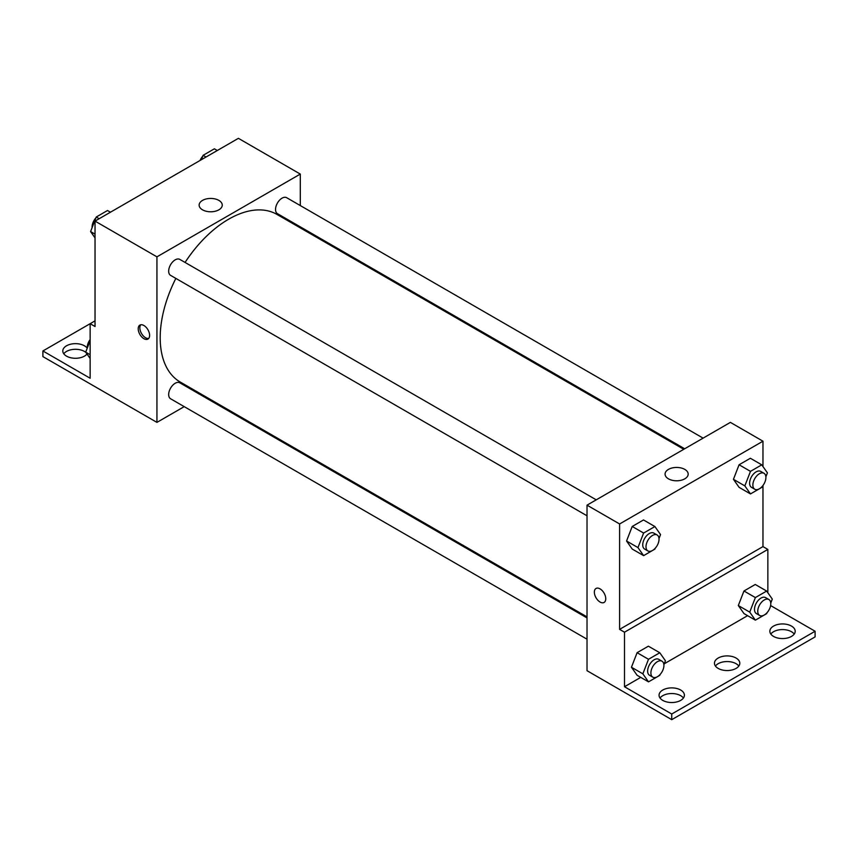 <?xml version="1.0" encoding="UTF-8"?>
<svg xmlns="http://www.w3.org/2000/svg" width="858" height="858" viewBox="0 0 858 858"><rect width="100%" height="100%" fill="white"/><g stroke="black" fill="none" stroke-linecap="round" stroke-linejoin="round"><path stroke-width="1.29" d="M95.034 320.871L90.144 323.691L90.144 378.239L42.9 350.965L90.144 323.691L95.034 326.512L95.034 221.107L238.395 138.331L300.3 174.077L300.3 205.577M143.908 338.674A8.065 4.655 60 0 1 138.642 331.574A8.065 4.655 60 0 1 139.875 325.107A8.065 4.655 60 0 1 147.941 329.762A8.065 4.655 60 0 1 147.941 339.071A8.065 4.655 60 0 1 143.908 338.674M42.9 350.965L42.9 356.606L156.939 422.383L156.939 256.842L95.034 221.107M596.235 499.839L179.794 259.395A9.213 5.32 120 0 0 172.694 261.872A9.213 5.32 120 0 0 168.672 271.139A9.213 5.32 120 0 0 170.581 275.364L587.022 515.797M587.022 617.921L179.794 382.807A9.213 5.32 120 0 0 172.694 385.274A9.213 5.32 120 0 0 168.672 394.551A9.213 5.32 120 0 0 170.581 398.766L587.022 639.199M203.539 395.484L202.649 395.999M184.213 406.638L156.939 422.383M300.3 226.855L300.3 227.885M156.939 256.842L300.3 174.077M703.11 438.138L286.658 197.694A9.213 5.32 120 0 0 279.558 200.171A9.213 5.32 120 0 0 275.536 209.438A9.213 5.32 120 0 0 277.445 213.663L684.673 448.777M683.783 449.292L277.005 214.436A96.761 55.867 120 0 0 185.06 262.441M175.847 278.41A96.761 55.867 120 0 0 160.199 337.73A96.761 55.867 120 0 0 180.234 382.035L587.022 616.891M218.876 200.397A11.562 6.671 180 0 1 222.254 205.116A11.562 6.671 180 0 1 210.703 211.787A11.562 6.671 180 0 1 199.142 205.116A11.562 6.671 180 0 1 206.274 198.949A11.562 6.671 180 0 1 218.876 200.397M140.776 324.785A8.065 4.655 -120 0 0 140.53 331.381A8.065 4.655 -120 0 0 145.549 337.73A8.065 4.655 -120 0 0 148.67 338.46M63.792 353.786A12.666 7.314 180 0 1 84.438 351.437A12.666 7.314 180 0 1 85.907 352.445M87.001 354.011A12.666 7.314 180 0 1 72.78 358.108A12.666 7.314 180 0 1 62.806 350.965A12.666 7.314 180 0 1 70.635 344.208A12.666 7.314 180 0 1 84.438 345.795A12.666 7.314 180 0 1 87.226 348.219M762.966 485.478L762.966 546.6L619.605 629.364L624.495 632.196L624.495 686.743L671.739 714.017L671.739 719.669L587.022 670.699L587.022 505.158L730.383 422.383L762.966 441.194L762.966 466.548M596.031 588.459A8.065 4.655 -120 0 0 594.787 594.926A8.065 4.655 -120 0 0 600.064 602.026A8.065 4.655 60 0 1 594.787 594.926A8.065 4.655 60 0 1 596.02 588.47A8.065 4.655 60 0 1 604.086 593.125A8.065 4.655 60 0 1 604.086 602.434A8.065 4.655 60 0 1 600.053 602.037A8.065 4.655 -120 0 0 604.096 602.434M619.605 629.364L619.605 523.97L587.022 505.158M733.44 479.311L739.081 487.344L733.44 479.311L739.081 464.768L733.44 479.311L744.841 485.896L750.482 471.353L761.765 464.843L767.417 472.865L765.872 476.834M750.364 458.258L739.081 464.768L750.364 458.258L761.765 464.843M626.565 541.012L632.207 549.045L626.565 541.012L632.207 526.469L626.565 541.012L637.966 547.597L643.618 533.054L654.901 526.544L660.542 534.566L659.008 538.534M643.5 519.959L632.207 526.469L643.5 519.959L654.901 526.544M619.605 523.97L762.966 441.194M684.802 469.401A11.562 6.671 180 0 1 688.18 474.12A11.562 6.671 180 0 1 676.63 480.791A11.562 6.671 180 0 1 665.068 474.12A11.562 6.671 180 0 1 672.2 467.953A11.562 6.671 180 0 1 684.802 469.401M762.966 546.6L767.856 549.42L767.856 592.771M770.613 605.566L815.1 631.252L815.1 636.893L671.739 719.669M815.1 631.252L671.739 714.017M715.433 666.055A12.666 7.314 180 0 1 736.089 663.706A12.666 7.314 180 0 1 738.824 666.055M770.827 634.073A12.666 7.314 180 0 1 782.517 629.579A12.666 7.314 180 0 1 794.208 634.073M660.049 698.037A12.666 7.314 180 0 1 671.739 693.532A12.666 7.314 180 0 1 683.429 698.037M767.856 549.42L624.495 632.196M631.456 667.245L637.097 675.267L631.456 667.245L637.097 652.691L631.456 667.245L642.856 673.83L648.498 659.276L659.791 652.766L665.433 660.789L663.888 664.757M648.38 646.181L637.097 652.691L648.38 646.181L659.791 652.766M738.32 605.544L743.961 613.567L738.32 605.544L743.961 590.99L738.32 605.544L749.731 612.129L755.372 597.576L766.655 591.065L772.297 599.088L770.763 603.056M755.255 584.48L743.961 590.99L755.255 584.48L766.655 591.065M747.608 615.669L664.274 663.781M640.733 677.37L624.495 686.743M736.089 658.054A12.666 7.314 180 0 1 739.8 663.234A12.666 7.314 180 0 1 727.123 670.548A12.666 7.314 180 0 1 714.457 663.234A12.666 7.314 180 0 1 722.275 656.467A12.666 7.314 180 0 1 736.089 658.054M773.562 636.422A12.666 7.314 180 0 1 769.851 631.252A12.666 7.314 180 0 1 782.517 623.938A12.666 7.314 180 0 1 795.194 631.252A12.666 7.314 180 0 1 787.365 638.009A12.666 7.314 180 0 1 773.562 636.422M662.773 700.385A12.666 7.314 180 0 1 659.062 695.205A12.666 7.314 180 0 1 671.739 687.891A12.666 7.314 180 0 1 684.405 695.205A12.666 7.314 180 0 1 676.587 701.973A12.666 7.314 180 0 1 662.773 700.385M655.244 548.219L654.901 549.109L643.618 555.63L637.966 547.597M657.121 534.984L653.86 533.108A9.213 5.32 120 0 0 646.76 535.574A9.213 5.32 120 0 0 642.739 544.841A9.213 5.32 120 0 0 644.648 549.066L647.908 550.943A9.213 5.32 120 0 0 657.121 545.624A9.213 5.32 120 0 0 657.121 534.984A9.213 5.32 120 0 0 650.021 537.451A9.213 5.32 120 0 0 645.999 546.728A9.213 5.32 120 0 0 647.908 550.943M643.618 555.63L632.207 549.045M643.618 533.054L632.207 526.469M762.119 486.518L761.765 487.408L750.482 493.929L744.841 485.896M763.995 473.284L760.735 471.407A9.213 5.32 120 0 0 753.635 473.873A9.213 5.32 120 0 0 749.613 483.151A9.213 5.32 120 0 0 751.522 487.365L754.772 489.242A9.213 5.32 120 0 0 763.995 483.923A9.213 5.32 120 0 0 763.995 473.284A9.213 5.32 120 0 0 756.895 475.75A9.213 5.32 120 0 0 752.863 485.027A9.213 5.32 120 0 0 754.772 489.242M750.482 493.929L739.081 487.344M750.482 471.353L739.081 464.768M660.134 674.442L659.791 675.343L648.498 681.853L642.856 673.83M662.011 661.207L658.751 659.33A9.213 5.32 120 0 0 651.651 661.797A9.213 5.32 120 0 0 647.629 671.074A9.213 5.32 120 0 0 649.538 675.289L652.799 677.166A9.213 5.32 120 0 0 662.011 671.846A9.213 5.32 120 0 0 662.011 661.207A9.213 5.32 120 0 0 654.911 663.674A9.213 5.32 120 0 0 650.89 672.951A9.213 5.32 120 0 0 652.799 677.166M648.498 681.853L637.097 675.267M648.498 659.276L637.097 652.691M766.998 612.741L766.655 613.642L755.372 620.152L749.731 612.129M768.875 599.506L765.626 597.629A9.213 5.32 120 0 0 758.515 600.096A9.213 5.32 120 0 0 754.493 609.373A9.213 5.32 120 0 0 756.402 613.588L759.662 615.465A9.213 5.32 120 0 0 768.875 610.145A9.213 5.32 120 0 0 768.875 599.506A9.213 5.32 120 0 0 761.775 601.973A9.213 5.32 120 0 0 757.753 611.25A9.213 5.32 120 0 0 759.662 615.465M755.372 620.152L743.961 613.567M755.372 597.576L743.961 590.99M95.034 237.891L90.583 231.574L96.235 217.031L107.518 210.51L110.446 212.205M95.034 234.137L90.583 231.574M99.163 218.715L96.235 217.031M95.882 217.921A9.213 5.32 120 0 0 92.096 226.941A9.213 5.32 120 0 0 92.128 227.606M201.405 159.685L203.099 155.33L214.382 148.809L217.321 150.504M206.038 157.014L203.099 155.33M202.756 156.22A9.213 5.32 120 0 0 200.043 160.478M90.144 358.472L85.703 352.155L90.144 340.701M90.144 354.719L85.703 352.155M90.144 339.543A9.213 5.32 120 0 0 87.216 347.522A9.213 5.32 120 0 0 87.237 348.187"/></g></svg>
